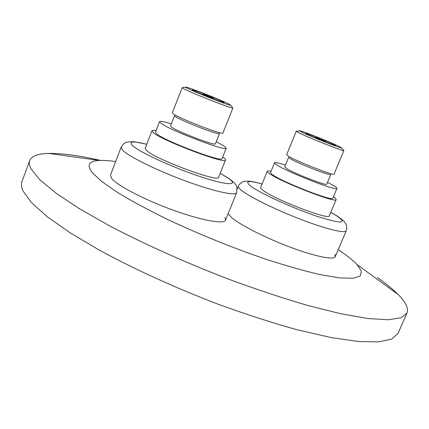 <?xml version="1.0" encoding="UTF-8"?>
<svg xmlns="http://www.w3.org/2000/svg" width="429" height="429" viewBox="0 0 429 429"><rect width="100%" height="100%" fill="white"/><g stroke="black" fill="none" stroke-linecap="round" stroke-linejoin="round"><path stroke-width="0.64" d="M334.727 254.295L335.285 256.628C334.003 260.264 315.047 256.515 290.208 247.168C265.39 237.854 239.95 224.855 231.483 217.449L228.148 213.663M224.968 217.557L225.541 220.109C224.158 224.437 201.871 220.554 173.455 210.264C145.056 200.027 117.696 185.843 111.851 178.721L110.457 175.123L121.128 147.238L122.737 150.306C128.936 156.606 156.644 170.297 185.092 180.807C213.562 191.361 235.585 196.171 236.62 192.696C237.119 187.709 236.792 185.049 235.644 184.727C235.628 184.159 233.73 182.309 229.944 179.166L220.233 173.236M338.234 249.678L344.6 254.075C349.876 257.888 354 261.374 356.982 264.532L361.449 271.246L360.296 275.986L352.987 278.319L339.259 277.885L319.278 274.431C303.051 270.619 284.566 265.326 263.83 258.542C230.786 247.088 198.589 233.998 167.24 219.283C147.919 209.781 131.322 200.826 117.449 192.412L101.394 181.231L91.951 172.276C86.497 164.849 88.969 160.907 99.367 160.451C103.732 160.248 109.164 160.612 115.653 161.545M377.493 277.59L379.574 279.081C387.205 284.577 393.414 289.747 398.214 294.584C405.791 302.188 408.724 308.322 407.003 312.988L401.067 317.76L388.202 319.755L368.146 318.538L341.066 313.808L307.711 305.475C282.759 298.182 256.247 289.371 228.174 279.032C185.795 262.698 144.407 244.101 109.808 225.97L79.354 208.655L55.834 193.034L39.779 179.713L31.161 169.058C29.349 165.653 28.872 162.822 29.73 160.559C31.735 156.006 38.101 153.63 48.836 153.421C62.151 153.26 79.37 155.588 100.488 160.408M407.003 312.988L397.989 333.472L391.704 339.076L378.517 341.902L358.183 341.495L330.893 337.51L297.41 329.815C272.42 322.887 245.919 314.328 217.916 304.15C175.675 287.977 134.545 269.235 100.273 250.681L70.168 232.84L47.013 216.548L31.322 202.461L23.059 190.98C21.37 187.269 21.01 184.127 21.981 181.558L29.73 160.559M205.244 95.013L211.406 97.431L205.244 95.013M213.208 98.069L202.949 94.042L213.208 98.069M193.173 90.374C197.817 92.986 224.78 103.577 224.072 102.52L223.064 101.861C217.889 99.061 191.956 88.878 192.353 89.811L193.173 90.374M229.258 104.236C221.541 100.102 183.821 85.333 185.644 87.189L186.738 87.902C192.964 91.441 230.464 106.22 230.689 105.244L229.258 104.236M182.7 87.623L182.164 87.704L183.376 88.513C190.288 92.525 232.7 109.218 232.85 108.011L232.518 107.588M182.153 87.639L172.335 112.886L173.461 114.001C180.255 118.908 223.815 135.623 222.93 133.033L232.904 107.974M174.528 115.632L175.547 116.645C181.628 121.058 220.136 135.821 219.487 133.526L215.417 143.769C216.06 146.412 177.472 131.762 171.487 127.054L170.517 125.944L174.528 115.632M171.316 123.89C164.044 121.654 160.124 120.908 159.55 121.664L155.47 132.191L156.751 133.886C165.02 141.179 223.053 163.02 222.061 158.564L226.228 148.139L224.12 146.037L216.227 141.731M159.55 121.664L160.88 123.225C169.337 130.094 227.402 152.15 226.228 148.139M156.059 130.673C153.55 130.239 152.172 130.287 151.93 130.824L145.168 148.311L146.445 150.381C155.094 159.18 219.455 183.033 218.618 177.274L225.541 159.974C225.713 159.481 224.946 158.639 223.241 157.448L222.662 157.057M151.93 130.824L153.303 132.663C162.285 140.68 226.71 164.929 225.541 159.974M323.31 140.363L317.696 138.143L323.31 140.363M316.253 137.655L325.632 141.372L316.253 137.655M333.789 144.391C327.402 141.227 305.416 132.523 305.807 133.317L307.357 134.234C313.331 137.253 336.17 146.305 335.564 145.42L333.789 144.391M301.673 132.052C309.802 136.175 341.64 148.836 341.816 148.021L339.269 146.493C329.837 141.843 297.946 129.252 299.549 130.829L301.673 132.052M296.723 131.226L296.283 131.29L298.638 132.674C307.716 137.339 343.72 151.646 343.827 150.643L343.554 150.284M296.273 131.231L286.652 154.719L288.883 156.462C297.903 161.878 334.781 176.271 334.041 174.11L343.876 150.606M290.658 158.88C298.702 163.739 331.311 176.453 330.764 174.539L326.748 184.148C327.289 186.352 294.626 173.697 286.669 168.597L284.717 166.908L288.658 157.304L290.658 158.88M285.457 165.106C278.705 162.913 275.069 162.141 274.549 162.795L270.554 172.581C270.383 173.032 271.273 173.89 273.23 175.166C284.545 182.985 333.644 201.903 332.845 198.193L336.958 188.401C337.103 187.923 335.869 186.926 333.258 185.403L327.504 182.346M274.549 162.795C274.399 163.186 275.316 163.996 277.3 165.219C288.781 172.689 337.918 191.736 336.958 188.401M271.096 171.251C268.774 170.796 267.498 170.796 267.278 171.262L260.65 187.516C260.424 188.106 261.347 189.146 263.433 190.632C275.515 199.871 329.944 220.635 329.3 215.841L336.138 199.576C336.309 199.088 335.398 198.182 333.408 196.863M267.278 171.262C267.09 171.756 268.055 172.694 270.184 174.088C282.572 182.695 337.076 203.7 336.138 199.576M146.723 144.289C133.21 140.894 128.475 141.323 132.518 145.587C138.996 151.839 171.096 166.758 198.434 176.003C225.868 185.339 239.012 186.014 229.204 178.855L220.211 173.295M237.189 189.141L238.39 186.181C238.015 187.114 239.291 188.701 242.219 190.926C251.008 197.656 276.764 210.226 301.635 219.707C326.539 229.22 345.286 233.676 346.262 230.764C347.592 224.228 345.152 223.3 344.857 222.447C344.492 221.471 341.945 219.342 337.21 216.044L330.802 212.264M262.087 183.987C247.865 180.126 244.214 180.931 251.131 186.401C260.682 193.468 292.546 208.049 316.522 216.152C341.382 224.029 348.117 223.927 336.727 215.851L330.78 212.312M356.982 264.532L398.214 294.584M99.367 160.451L48.836 153.421M202.719 94.637L202.949 94.042M185.644 87.189L182.164 87.704M121.128 147.238C125.037 141.12 127.434 142.348 128.55 141.817L133.907 141.72L146.745 144.23M225.541 220.109L236.62 192.696M230.689 105.244L232.85 108.011M213.288 98.874L213.519 98.279M325.413 141.892L325.632 141.372M341.816 148.021L343.827 150.643M335.285 256.628L346.262 230.764M262.108 183.939C247.083 179.955 246.889 181.354 244.214 181.472C243.264 180.893 237.848 185.242 238.39 186.181M299.549 130.829L296.283 131.29M315.497 137.859L315.712 137.334"/></g></svg>
